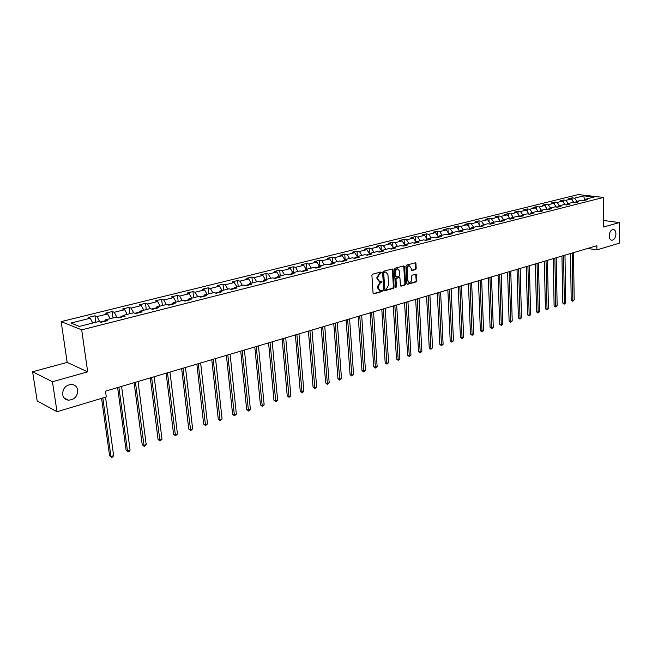<?xml version="1.0" encoding="UTF-8"?>
<svg xmlns="http://www.w3.org/2000/svg" width="652" height="652" viewBox="0 0 652 652"><rect width="100%" height="100%" fill="white"/><g stroke="black" fill="none" stroke-linecap="round" stroke-linejoin="round"><path stroke-width="0.98" d="M381.355 272.552L380.776 272.006L372.61 274.19L371.901 275.388L373.058 293.082L373.686 293.865L382.007 291.55L382.496 290.719L382.064 290.173L380.238 290.556L378.241 288.045L378.144 286.578L380.393 282.781L381.925 281.656L381.485 281.11L379.684 281.477L377.655 278.942L377.565 277.467L379.814 273.669L381.355 272.552M379.097 281.346L376.986 278.787L376.889 277.32L380.572 272.063M373.286 293.669L381.338 291.395L381.738 290.246M379.643 290.417L377.565 287.891L377.475 286.424L381.159 281.175M609.212 235.853C609.343 238.534 610.248 240.001 611.91 240.254C614.29 239.822 615.635 237.703 615.944 233.897C615.814 231.207 614.917 229.732 613.239 229.48C610.859 229.911 609.514 232.039 609.212 235.853M62.625 394.501C63.277 397.728 65.167 399.619 68.305 400.165C74.442 399.798 77.58 396.449 77.718 390.116C77.083 386.856 75.176 384.957 71.981 384.419C65.876 384.81 62.763 388.168 62.625 394.501M415.536 269.561L416.204 268.404L415.943 263.571L415.34 262.789L406.563 265.111L405.878 266.277L406.856 283.563L407.459 284.329L416.204 281.892L416.872 280.743L416.563 274.94L415.96 274.166L412.129 275.201L411.453 276.35L411.616 279.243C411.518 281.151 410.752 282.202 409.317 282.397L407.72 280.336L407.076 268.958C407.174 267.051 407.932 266 409.358 265.804L410.988 267.899L411.697 270.58L415.536 269.561L414.859 269.415L415.528 268.265L415.047 262.846M603.622 227.002L619.367 222.577L619.4 243.163L596.922 249.895L596.89 245.722L105.485 391.151L106.284 396.954L57.009 411.722L52.445 381.738L87.678 371.844L81.696 329.855L603.459 197.434L603.622 227.002M393.042 269.716L392.227 268.942L383.311 271.33L382.61 272.512L383.71 290.083L384.33 290.865L393.392 288.339L394.085 287.157L393.042 269.716L392.129 268.974M395.039 268.192L403.8 265.853L404.59 266.619L405.577 283.922L404.9 285.087L400.996 286.155L400.393 285.38L399.986 278.355L399.187 277.597L396.701 278.282L396.008 279.455L396.449 286.79L395.829 287.622L395.405 287.084L394.346 269.366L395.039 268.192M81.696 329.855L61.149 321.607L578.357 194.573L603.459 197.434M572.138 200.197L572.106 197.866L568.78 198.681L571.233 198.974L565.879 200.303L563.434 200.009L560.06 200.84L562.513 201.134L557.077 202.487L554.624 202.185L551.201 203.033L553.654 203.334L548.136 204.704L545.683 204.394L542.203 205.25L544.656 205.567L539.049 206.953L536.604 206.635L533.067 207.507L535.52 207.833L529.823 209.243L527.37 208.917L523.784 209.805L526.237 210.131L520.451 211.566L517.998 211.232L514.355 212.136L516.8 212.47L510.923 213.929L508.478 213.587L504.77 214.508L507.215 214.85L501.241 216.325L498.796 215.983L495.031 216.912L497.476 217.263L491.404 218.77L488.959 218.412L485.137 219.357L487.574 219.716L481.404 221.248L478.959 220.881L475.072 221.843L477.508 222.21L471.233 223.766L468.796 223.4L464.843 224.369L467.28 224.753L460.899 226.334L458.462 225.951L454.444 226.945L456.873 227.328L450.385 228.942L447.957 228.55L443.865 229.561L446.294 229.952L439.692 231.59L437.264 231.191L433.107 232.218L435.528 232.625L428.812 234.288L426.4 233.872L422.162 234.924L424.582 235.339L417.745 237.035L415.34 236.611L411.029 237.67L413.441 238.102L406.489 239.822L404.085 239.39L399.7 240.474L402.105 240.906L395.03 242.666L392.634 242.218L388.176 243.326L390.572 243.767L383.368 245.551L380.98 245.103L376.44 246.228L378.828 246.684L371.493 248.502L369.113 248.037L364.492 249.178L366.872 249.643L359.407 251.493L357.035 251.02L352.333 252.185L354.704 252.666L347.1 254.549L344.737 254.06L339.945 255.242L342.308 255.739L334.566 257.654L332.21 257.157L327.328 258.363L329.684 258.868L321.795 260.824L319.447 260.311L314.476 261.542L316.815 262.055L308.779 264.052L306.448 263.522L301.387 264.777L303.71 265.307L295.527 267.336L293.204 266.798L288.045 268.07L290.36 268.616L282.014 270.686L279.708 270.132L274.443 271.436L276.741 271.99L268.241 274.101L265.951 273.53L260.58 274.859L262.87 275.437L254.19 277.581L251.917 277.002L246.448 278.355L248.722 278.942L239.871 281.134L237.613 280.539L232.039 281.917L234.288 282.52L225.266 284.761L223.025 284.142L217.336 285.552L219.569 286.171L210.36 288.453L208.143 287.817L202.34 289.252L204.549 289.895L195.16 292.226L192.959 291.574L187.034 293.041L189.227 293.693L179.634 296.073L177.458 295.405L171.411 296.896L173.587 297.573L163.799 300.002L161.639 299.317L155.469 300.841L157.613 301.534L147.621 304.011L145.494 303.302L139.194 304.867L141.313 305.576L131.109 308.103L128.998 307.385L122.568 308.975L124.662 309.7L114.23 312.292L112.16 311.542L105.583 313.172L107.645 313.922L96.993 316.562L94.947 315.796L88.232 317.459L90.269 318.233L70.889 323.033L79.357 326.407L98.876 321.501L100.978 322.3L107.767 320.588L105.657 319.798L105.021 321.281M572.106 197.866L574.551 198.151L583.85 195.844L594.159 197.026L584.868 199.357L587.37 199.651L584.053 200.49L581.551 200.197L576.197 201.541L578.699 201.843L575.333 202.69L572.831 202.389L567.395 203.75L569.897 204.06L566.474 204.924L563.972 204.614L558.446 205.999L560.956 206.317L557.476 207.189L554.974 206.871L549.367 208.281L551.869 208.607L548.34 209.496L545.83 209.17L540.133 210.604L542.643 210.93L539.049 211.835L536.547 211.509L530.752 212.959L533.263 213.302L529.611 214.215L527.109 213.88L521.225 215.356L523.727 215.706L520.019 216.635L517.517 216.285L511.535 217.792L514.037 218.143L510.272 219.096L507.769 218.738L501.69 220.262L504.192 220.629L500.353 221.598L497.859 221.232L491.673 222.78L494.175 223.155L490.28 224.133L487.777 223.758L481.494 225.339L483.988 225.722L480.027 226.717L477.533 226.334L471.143 227.939L473.637 228.33L469.603 229.349L467.117 228.958L460.614 230.588L463.099 230.987L459 232.022L456.514 231.615L449.904 233.277L452.39 233.693L448.217 234.744L445.732 234.329L439.008 236.016L441.486 236.44L437.239 237.507L434.762 237.083L427.916 238.803L430.393 239.235L426.074 240.327L423.604 239.887L416.636 241.639L419.097 242.079L414.705 243.188L412.243 242.748L405.145 244.524L407.606 244.981L403.132 246.106L400.678 245.649L393.458 247.467L395.911 247.931L391.355 249.08L388.902 248.608L381.55 250.458L383.995 250.938L379.358 252.104L376.913 251.623L369.423 253.506L371.86 253.995L367.141 255.185L364.704 254.696L357.076 256.611L359.505 257.108L354.688 258.322L352.267 257.817L344.5 259.773L346.921 260.287L342.015 261.517L339.602 261.004L331.681 262.992L334.093 263.522L329.089 264.777L326.693 264.247L318.624 266.277L321.02 266.815L315.927 268.102L313.53 267.556L305.315 269.618L307.695 270.172L302.504 271.485L300.124 270.922L291.746 273.025L294.109 273.595L288.82 274.932L286.456 274.362L277.907 276.505L280.262 277.092L274.859 278.453L272.512 277.858L263.799 280.05L266.138 280.653L260.629 282.039L258.298 281.436L249.406 283.669L251.729 284.288L246.114 285.706L243.791 285.079L234.728 287.361L237.026 287.988L231.297 289.439L228.999 288.795L219.74 291.126L222.03 291.778L216.179 293.253L213.897 292.593L204.451 294.965L206.717 295.633L200.743 297.141L198.485 296.464L188.844 298.893L191.085 299.578L184.989 301.118L182.756 300.417L172.91 302.895L175.127 303.604L168.901 305.169L166.684 304.46L156.635 306.986L158.827 307.711L152.462 309.317L150.278 308.583L140.009 311.167L142.177 311.909L135.673 313.547L133.513 312.797L123.016 315.429L125.16 316.204L118.517 317.874L116.382 317.1L105.657 319.798M573.841 202.511L571.233 198.974M568.259 203.538L565.879 200.303M576.197 201.541L575.211 202.674M565.17 204.761L562.513 201.134M559.457 205.747L557.077 202.487M567.395 203.75L566.392 204.915M556.36 207.051L553.654 203.334M550.524 207.988L548.136 204.704M558.446 205.999L557.436 207.189M547.419 209.373L544.656 205.567M541.445 210.27L539.049 206.953M549.367 208.281L548.34 209.496M538.291 211.68L535.52 207.833M532.228 212.593L529.823 209.243M540.133 210.604L539.114 211.818M529.016 214.019L526.237 210.131M522.855 214.948L520.451 211.566M530.752 212.959L529.742 214.19M519.114 216.513L519.595 216.578M519.587 216.391L516.8 212.47M513.336 217.336L510.923 213.929M521.225 215.356L520.214 216.586M509.367 218.966L510.019 219.064M510.011 218.803L507.215 214.85M503.662 219.765L501.241 216.325M511.535 217.792L510.524 219.031M499.448 221.46L500.288 221.582M500.28 221.256L497.476 217.263M493.833 222.242L491.404 218.77M501.69 220.262L500.687 221.509M489.375 224.003L490.402 224.109M490.385 223.742L487.574 219.716M483.841 224.753L481.404 221.248M491.673 222.78L490.679 224.035M479.122 226.578L480.345 226.643M480.328 226.277L477.508 222.21M473.678 227.303L471.233 223.766M481.494 225.339L480.5 226.603M468.707 229.202L470.116 229.219M470.108 228.852L467.28 224.753M463.344 229.903L460.899 226.334M471.143 227.939L470.157 229.211M458.103 231.876L459.717 231.753M459.709 231.468L456.873 227.328M452.838 232.544L450.385 228.942M460.614 230.588L459.636 231.859M447.321 234.59L449.138 234.288M449.13 234.133L446.294 229.952M442.154 235.225L439.692 231.59M449.904 233.277L448.926 234.565M435.528 232.625L438.372 236.847L436.343 237.352M431.282 237.964L428.812 234.288M439.008 236.016L438.038 237.312M427.304 239.634L425.177 240.164M427.386 239.528L424.582 235.339M420.222 240.743L417.745 237.035M427.916 238.803L426.954 240.099M416.025 242.471L413.808 243.033M416.196 242.242L413.441 238.102M408.967 243.571L406.489 239.822M416.636 241.639L415.683 242.943M404.542 245.364L402.243 245.943M404.802 245.005L402.105 240.906M397.516 246.448L395.03 242.666M405.145 244.524L404.199 245.837M392.854 248.306L390.466 248.909M393.213 247.809L390.572 243.767M385.854 249.374L383.368 245.551M393.458 247.467L392.52 248.787M380.955 251.305L378.47 251.933M381.412 250.661L378.828 246.684M373.987 252.357L371.493 248.502M381.55 250.458L380.621 251.786M368.836 254.353L366.253 255.005M369.391 253.555L366.872 249.643M361.901 255.397L359.407 251.493M369.423 253.506L368.502 254.842M356.497 257.467L353.816 258.143M357.198 256.578L354.704 252.666M349.602 258.485L347.1 254.549M357.076 256.611L356.171 257.956M343.922 260.629L341.135 261.33M344.81 259.692L342.308 255.739M337.068 261.639L334.566 257.654M344.5 259.773L343.596 261.118M331.118 263.856L328.225 264.59M332.186 262.862L329.684 258.868M324.297 264.851L321.795 260.824M331.681 262.992L330.792 264.353M318.062 267.141L315.055 267.899M319.325 266.097L316.815 262.055M311.289 268.119L308.779 264.052M318.624 266.277L317.744 267.638M304.761 270.498L301.64 271.281M306.228 269.39L303.71 265.307M298.037 271.444L295.527 267.336M305.315 269.618L304.443 270.996M291.2 273.913L287.964 274.728M292.87 272.748L290.36 268.616M284.525 274.842L282.014 270.686M291.746 273.025L290.89 274.41M277.369 277.393L274.011 278.241M279.26 276.163L276.741 271.99M270.751 278.306L268.241 274.101M277.907 276.505L277.067 277.899M263.269 280.947L259.781 281.819M265.388 279.651L262.87 275.437M256.709 281.835L254.19 277.581M263.799 280.05L262.976 281.452M248.893 284.565L245.274 285.478M251.24 283.212L248.722 278.942M242.389 285.429L239.871 281.134M249.406 283.669L248.599 285.079M234.215 288.257L230.466 289.203M236.806 286.831L234.288 282.52M227.784 289.105L225.266 284.761M234.728 287.361L233.929 288.771M219.243 292.031L215.356 293.009M222.087 290.531L219.569 286.171M212.886 292.846L210.36 288.453M219.74 291.126L218.966 292.544M203.97 295.878L199.928 296.896M207.075 294.305L204.549 289.895M197.678 296.668L195.16 292.226M204.451 294.965L203.693 296.399M188.371 299.806L184.182 300.865M191.745 298.16L189.227 293.693M182.161 300.572L179.634 296.073M188.844 298.893L188.102 300.327M172.446 303.816L168.102 304.916M176.105 302.088L173.587 297.573M166.317 304.549L163.799 300.002M172.91 302.895L172.185 304.345M156.178 307.915L151.671 309.048M160.139 306.106L157.613 301.534M150.139 308.616L147.621 304.011M156.635 306.986L155.926 308.445M139.569 312.096L134.891 313.278M143.831 310.205L141.313 305.576M133.668 312.846L131.109 308.103M140.009 311.167L139.324 312.626M122.592 316.375L117.743 317.597M127.173 314.386L124.662 309.7M116.895 317.288L114.23 312.292M123.016 315.429L122.356 316.905M105.249 320.743L100.221 322.007M110.164 318.665L107.645 313.922M99.764 321.835L96.993 316.562M92.771 323.033L90.269 318.233M87.678 371.844L67.172 362.398L32.6 371.779L52.445 381.738M32.6 371.779L37.18 400.915L57.009 411.722M619.367 222.577L603.581 220.474M67.172 362.398L61.149 321.607M587.721 248.436L596.922 249.895M584.208 200.115L583.149 200.384M584.388 199.911L583.85 195.844M576.922 201.354L574.551 198.151M584.868 199.357L583.899 200.474M95.844 322.259L94.947 315.796M113.016 317.948L112.16 311.542M129.821 313.726L128.998 307.385M146.276 309.586L145.494 303.302M162.389 305.535L161.639 299.317M178.175 301.574L177.458 295.405M193.644 297.687L192.959 291.574M208.795 293.873L208.143 287.817M223.652 290.14L223.025 284.142M238.208 286.481L237.613 280.539M252.487 282.895L251.917 277.002M266.489 279.374L265.951 273.53M280.221 275.926L279.708 270.132M293.702 272.536L293.204 266.798M306.921 269.211L306.448 263.522M319.896 265.951L319.447 260.311M332.634 262.756L332.21 257.157M345.136 259.61L344.737 254.06M357.41 256.521L357.035 251.02M369.472 253.498L369.113 248.037M381.314 250.523L380.98 245.103M392.944 247.393L392.634 242.218M404.362 244.337L404.085 239.39M415.593 241.338L415.34 236.611M426.628 238.396L426.4 233.872M437.476 235.511L437.264 231.191M448.144 232.682L447.957 228.55M458.633 229.903L458.462 225.951M468.951 227.173L468.796 223.4M479.098 224.5L478.959 220.881M489.082 221.876L488.959 218.412M498.902 219.292L498.796 215.983M508.568 216.757L508.478 213.587M518.087 214.272L517.998 211.232M527.444 211.827L527.37 208.917M536.661 209.422L536.604 206.635M545.74 207.059L545.683 204.394M554.673 204.728L554.624 202.185M563.467 202.446L563.434 200.009M383.93 290.662L392.724 288.176L393.409 287.002L392.365 269.578M384.232 272.479L383.743 273.31L384.704 288.714L385.136 289.26L386.375 288.942L388.592 285.16L387.948 274.655L385.927 272.12L383.555 272.332L383.066 273.155L383.743 273.31M384.607 289.089L384.036 288.559L383.066 273.155M385.805 272.088L385.332 272.186M383.555 272.332L384.656 272.039M400.605 285.951L404.224 284.932L404.9 283.767L403.686 265.877M398.861 277.467L396.025 278.135L395.34 279.309L395.772 286.635L396.449 286.79M395.471 287.361L395.772 286.635M399.554 271.045L397.899 268.934C396.44 269.129 395.674 270.197 395.577 272.12L395.813 276.163L396.62 276.929L399.105 276.244L399.79 275.079L399.554 271.045M397.663 268.885L397.223 268.795C395.764 268.991 394.998 270.05 394.9 271.974L395.577 272.12M396.261 276.913L395.145 276.016L394.9 271.974M411.314 270.384L414.859 269.415M409.097 265.755L408.682 265.666C407.255 265.861 406.498 266.912 406.4 268.82L407.076 268.958M408.877 282.3L407.044 280.181L406.4 268.82M407.068 284.133L415.528 281.745L416.196 280.588L415.666 274.215M101.573 398.364L109.593 455.74L110.97 456.522L113.644 455.618L105.542 397.182M102.812 397.997L110.97 456.522L111.557 457.427L109.593 455.74M113.644 455.618L112.625 457.068L111.557 457.427M117.621 387.557L126.08 450.182L127.482 450.939L130.09 450.059L121.565 386.392M118.892 387.182L127.482 450.939L128.036 451.844L126.08 450.182M130.09 450.059L129.08 451.494L128.036 451.844M134.125 382.675L142.226 444.729L143.652 445.479L146.211 444.615L138.037 381.518M135.42 382.292L144.173 446.384L142.226 444.729M146.211 444.615L144.173 446.384M150.294 377.891L158.053 439.399L159.487 440.124L161.998 439.277L154.182 376.742M151.614 377.5L159.984 441.029L158.053 439.399M161.998 439.277L159.984 441.029M166.138 373.197L173.562 434.167L175.005 434.876L177.466 434.045L169.985 372.064M167.474 372.805L175.478 435.781L173.562 434.167M177.466 434.045L175.478 435.781M181.655 368.608L188.754 429.04L190.221 429.733L192.633 428.918L185.478 367.475M183.016 368.209L190.661 430.638L188.754 429.04M192.633 428.918L190.661 430.638M196.863 364.109L203.652 424.02L205.135 424.697L207.499 423.898L200.653 362.985M198.241 363.702L205.551 425.593L203.652 424.02M207.499 423.898L205.551 425.593M211.778 359.692L218.265 419.089L219.757 419.749L222.071 418.967L215.535 358.584M213.171 359.285L220.148 420.646L218.265 419.089M222.071 418.967L220.148 420.646M226.391 355.373L232.593 414.256L234.092 414.908L236.366 414.142L230.123 354.264M227.809 354.949L234.459 415.797L232.593 414.256M236.366 414.142L234.459 415.797M240.727 351.126L246.643 409.521L248.159 410.157L250.384 409.399L244.427 350.034M242.153 350.703L248.502 411.045L246.643 409.521M250.384 409.399L248.502 411.045M254.785 346.97L260.433 404.868L261.957 405.487L264.142 404.753L258.461 345.878M256.228 346.538L262.275 406.375L260.433 404.868M264.142 404.753L262.275 406.375M268.567 342.887L273.962 400.312L275.494 400.915L277.638 400.189L272.218 341.803M270.034 342.455L275.796 401.795L273.962 400.312M277.638 400.189L275.796 401.795M282.104 338.885L287.239 395.829L288.779 396.424L290.882 395.707L285.723 337.809M283.571 338.445L289.064 397.304L287.239 395.829M290.882 395.707L289.064 397.304M295.38 334.949L300.27 391.436L301.819 392.015L303.889 391.314L298.975 333.889M296.864 334.509L302.088 392.895L300.27 391.436M303.889 391.314L302.088 392.895M308.412 331.094L313.066 387.125L314.623 387.687L316.652 387.003L311.974 330.042M309.912 330.654L314.867 388.568L313.066 387.125M316.652 387.003L314.867 388.568M321.2 327.312L325.625 382.887L327.198 383.433L329.187 382.765L324.745 326.261M322.716 326.864L327.418 384.313L325.625 382.887M329.187 382.765L327.418 384.313M333.759 323.596L337.964 378.722L339.545 379.26L341.501 378.6L337.28 322.553M335.283 323.139L339.749 380.14L337.964 378.722M341.501 378.6L339.749 380.14M346.09 319.945L350.083 374.639L351.664 375.169L353.588 374.517L349.586 318.909M347.63 319.488L351.86 376.033L350.083 374.639M353.588 374.517L351.86 376.033M358.209 316.359L361.99 370.621L363.58 371.135L365.47 370.499L361.673 315.332M359.749 315.902L363.759 372.007L361.99 370.621M365.47 370.499L363.759 372.007M370.108 312.838L373.694 366.677L375.283 367.182L377.141 366.554L373.547 311.819M371.656 312.381L375.446 368.046L373.694 366.677M377.141 366.554L375.446 368.046M381.795 309.374L385.185 362.797L386.783 363.294L388.608 362.675L385.21 308.363M383.36 308.918L386.929 364.158L385.185 362.797M388.608 362.675L386.929 364.158M393.286 305.975L396.489 358.991L398.095 359.472L399.888 358.869L396.677 304.973M394.851 305.511L398.217 360.336L396.489 358.991M399.888 358.869L398.217 360.336M404.574 302.634L407.598 355.242L409.203 355.715L410.964 355.12L407.94 301.64M406.147 302.169L409.317 356.571L407.598 355.242M410.964 355.12L409.317 356.571M415.666 299.349L418.519 351.558L420.124 352.023L421.86 351.436L419.016 298.363M417.256 298.885L420.23 352.879L418.519 351.558M421.86 351.436L420.23 352.879M426.579 296.122L429.252 347.94L430.866 348.396L432.569 347.818L429.896 295.144M428.168 295.658L430.956 349.244L429.252 347.94M432.569 347.818L430.956 349.244M437.305 292.952L439.815 344.378L441.428 344.827L443.107 344.256L440.605 291.974M438.902 292.479L441.502 345.674L439.815 344.378M443.107 344.256L441.502 345.674M447.851 289.83L450.198 340.874L451.82 341.314L453.474 340.752L451.127 288.86M449.448 289.358L451.885 342.161L450.198 340.874M453.474 340.752L451.885 342.161M458.226 286.758L460.418 337.426L462.04 337.858L463.662 337.312L461.477 285.796M459.831 286.285L462.089 338.698L460.418 337.426M463.662 337.312L462.089 338.698M468.421 283.742L470.467 334.036L472.097 334.46L473.694 333.922L471.657 282.781M470.035 283.261L472.129 335.299L470.467 334.036M473.694 333.922L472.129 335.299M478.462 280.767L480.361 330.703L481.991 331.118L483.556 330.58L481.673 279.822M480.076 280.295L482.015 331.95L480.361 330.703M483.556 330.58L482.015 331.95M488.34 277.85L490.092 327.418L491.722 327.826L493.271 327.304L491.526 276.904M489.954 277.369L491.738 328.657L490.092 327.418M493.271 327.304L491.738 328.657M498.055 274.973L499.668 324.191L501.306 324.582L502.822 324.068L501.217 274.036M499.676 274.492L501.306 325.421L499.668 324.191M502.822 324.068L501.306 325.421M507.615 272.145L509.098 321.012L510.736 321.395L512.227 320.89L510.76 271.208M509.245 271.664L510.736 321.395L510.728 322.227L509.098 321.012M512.227 320.89L510.728 322.227M517.028 269.357L518.381 317.883L520.019 318.257L521.494 317.76L520.149 268.428M518.658 268.877L520.019 318.257L520.003 319.089L518.381 317.883M521.494 317.76L520.003 319.089M526.294 266.611L527.525 314.802L529.155 315.169L530.606 314.68L529.4 265.698M527.924 266.13L529.155 315.169L529.131 315.992L527.525 314.802M530.606 314.68L529.131 315.992M535.414 263.913L536.523 311.762L538.161 312.129L539.587 311.648L538.503 263M537.052 263.432L538.161 312.129L538.12 312.944L537.468 312.805L536.523 311.762M539.587 311.648L538.12 312.944M544.396 261.256L545.39 308.779L547.02 309.13L548.43 308.657L547.46 260.352M546.034 260.776L547.02 309.13L546.971 309.953L545.39 308.779M548.43 308.657L546.971 309.953M553.238 258.64L554.118 305.829L555.748 306.179L557.134 305.715L556.286 257.736M554.876 258.151L555.748 306.179L555.7 306.994L555.039 306.856L554.118 305.829M557.134 305.715L555.7 306.994M561.951 256.065L562.717 302.935L564.347 303.278L565.716 302.813L564.974 255.168M563.589 255.576L564.347 303.278L564.29 304.085L563.63 303.946L562.717 302.935M565.716 302.813L564.29 304.085M570.533 253.522L571.185 300.075L572.823 300.409L574.168 299.961L573.54 252.634M572.171 253.033L572.823 300.409L572.749 301.216L572.097 301.085L571.185 300.075M574.168 299.961L572.749 301.216M379.138 273.514L379.814 273.669M376.889 277.32L377.565 277.467M376.986 278.787L377.655 278.942M380.768 282.332L381.436 282.487M379.717 282.626L380.393 282.781M377.475 286.424L378.144 286.578M377.565 287.891L378.241 288.045M381.338 291.395L382.007 291.55M373.327 293.71L373.889 293.848M380.189 273.237L380.866 273.384M393.409 287.002L394.085 287.157M392.724 288.176L393.392 288.339M383.979 290.71L384.533 290.841M384.036 288.559L384.704 288.714M403.914 266.481L404.59 266.619M404.9 283.767L405.577 283.922M404.224 284.932L404.9 285.087M400.662 286.016L401.184 286.13M398.511 277.45L399.187 277.597M396.025 278.135L396.701 278.282M395.34 279.309L396.008 279.455M395.145 276.016L395.813 276.163M411.388 270.458L411.877 270.556M407.044 280.181L407.72 280.336M415.878 274.794L416.563 274.94M416.196 280.588L416.872 280.743M415.528 281.745L416.204 281.892M407.133 284.199L407.647 284.313M415.267 263.441L415.943 263.571M415.528 268.265L416.204 268.404M611.47 240.189L611.91 240.254M64.263 398.07L68.305 400.165M384.468 289.105L385.014 289.235M385.25 271.974L385.927 272.12M398.698 277.426L399.374 277.581M397.223 268.795L397.899 268.934M408.682 265.666L409.358 265.804"/></g></svg>
